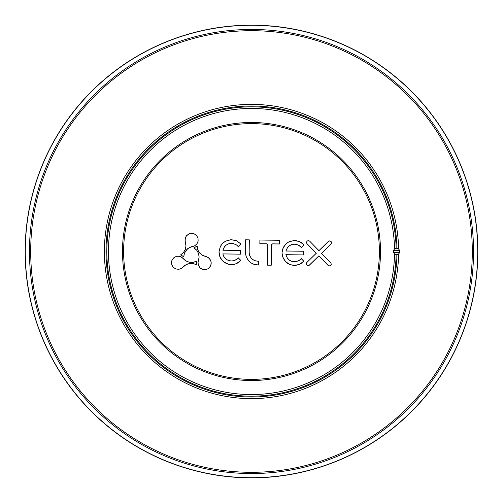 <?xml version="1.0" encoding="UTF-8"?>
<svg xmlns="http://www.w3.org/2000/svg" width="503" height="503" viewBox="0 0 503 503"><rect width="100%" height="100%" fill="white"/><g stroke="black" fill="none" stroke-linecap="round" stroke-linejoin="round"><path stroke-width="0.75" d="M396.131 248.306A3.225 3.225 0 0 1 396.974 248.293L398.609 249.054C400.143 250.683 400.143 252.311 398.609 253.946L396.974 254.707A3.225 3.225 0 0 1 396.131 254.694A144.669 144.669 0 0 1 251.5 396.169A144.669 144.669 0 0 1 106.831 251.5A144.669 144.669 0 0 1 251.5 106.831A144.669 144.669 0 0 1 396.131 248.306L394.534 249.092A143.053 143.053 0 0 0 251.5 108.447A143.053 143.053 0 0 0 108.447 251.5A143.053 143.053 0 0 0 251.5 394.553A143.053 143.053 0 0 0 394.534 253.908L396.131 254.694M251.5 122.481A129.019 129.019 0 0 0 122.481 251.5A129.019 129.019 0 0 0 251.5 380.52A129.019 129.019 0 0 0 380.52 251.5A129.019 129.019 0 0 0 251.5 122.481M251.5 123.612A127.888 127.888 0 0 0 123.612 251.5A127.888 127.888 0 0 0 251.5 379.388A127.888 127.888 0 0 0 379.388 251.5A127.888 127.888 0 0 0 251.5 123.612M398.609 249.054A147.127 147.127 0 0 0 251.5 104.373A147.127 147.127 0 0 0 104.373 251.5A147.127 147.127 0 0 0 251.5 398.627A147.127 147.127 0 0 0 398.609 253.946M396.974 248.293A145.512 145.512 0 0 0 251.5 105.988A145.512 145.512 0 0 0 105.988 251.5A145.512 145.512 0 0 0 251.5 397.012A145.512 145.512 0 0 0 396.974 254.707M251.5 472.304A220.804 220.804 0 0 0 472.304 251.5A220.804 220.804 0 0 0 251.5 30.696A220.804 220.804 0 0 0 30.696 251.5A220.804 220.804 0 0 0 251.5 472.304M251.5 473.543A222.043 222.043 0 0 0 473.543 251.5A222.043 222.043 0 0 0 251.5 29.457A222.043 222.043 0 0 0 29.457 251.5A222.043 222.043 0 0 0 251.5 473.543M251.5 477.712A226.212 226.212 0 0 0 477.712 251.5A226.212 226.212 0 0 0 251.5 25.288A226.212 226.212 0 0 0 25.288 251.5A226.212 226.212 0 0 0 251.5 477.712M249.167 252.393L249.331 239.862L245.59 239.812L245.477 253.587L246.325 257.159L248.991 261.258L250.884 262.849L254.166 264.452L258.724 265.05L258.775 261.309L255.298 260.887L252.99 259.762L251.091 257.995L249.796 255.769L249.13 252.393L249.331 239.862M303.592 254.958L303.642 251.217L285.918 250.991L287.477 247.646L289.194 245.929L291.338 244.741L293.777 244.194L296.236 244.351L298.537 245.168L301.391 247.526L304.082 244.904L301.196 242.383L295.921 240.522L290.275 241.176L286.905 242.999L283.327 247.294L281.969 252.814L283.189 258.366L286.666 262.748L289.986 264.66L295.613 265.446L300.926 263.723L303.875 261.271L301.253 258.586L299.417 260.258L296.053 261.635L293.601 261.73L291.174 261.126L289.049 259.888L287.364 258.114L285.874 254.732L303.592 254.958L303.642 251.217M279.511 243.986L279.555 240.245L259.9 239.994L259.85 243.735L266.779 243.823L267.722 244.471L267.539 265.163L271.28 265.207L271.62 244.521L272.582 243.898L279.511 243.986L279.555 240.245M222.854 253.933L240.579 254.153L240.623 250.412L222.904 250.186L224.457 246.847L226.18 245.131L228.324 243.942L230.764 243.389L233.216 243.546L236.567 245.011L238.372 246.728L241.063 244.106L236.517 240.698L231.022 239.648L225.489 241.163L222.483 243.452L220.308 246.495L218.95 252.016L219.49 255.807L221.106 259.196L223.646 261.95L226.972 263.855L230.714 264.672L234.442 264.345L237.913 262.924L240.855 260.472L238.233 257.781L236.397 259.454L234.216 260.529L231.82 260.969L229.349 260.717L227.048 259.781L225.13 258.259L223.697 256.272L222.804 253.889L240.579 254.153M321.536 253.311L331.163 243.905L331.546 242.534L330.848 241.283L329.71 240.88L328.572 241.251L318.927 250.632L309.521 241.006L308.15 240.623L307.063 241.138L306.516 242.22L306.868 243.597L316.249 253.248L306.484 262.855L306.358 264.503L307.83 265.659L309.402 265.144L318.858 255.926L328.264 265.546L329.635 265.936L330.729 265.414L331.27 264.339L330.924 262.962L321.48 253.311L330.999 244.093M185.11 241.132L185.978 245.816L185.305 249.387L183.476 252.525L180.608 254.92L183.733 256.781L184.469 253.116L186.355 250.01L189.166 247.715L194.636 245.848L196.918 243.942L198.144 241.176L198.012 238.152L196.591 235.536L194.089 233.782L192.127 233.329L189.185 233.776L186.682 235.523L185.588 237.209L185.003 240.126L185.374 242.132M206.827 256.832L202.338 255.241L199.584 252.871L197.78 249.721L197.138 246.042L193.969 247.816L196.774 250.28L198.522 253.468L199.1 257.052L197.981 262.723L198.496 265.653L200.276 268.099L202.961 269.501L205.934 269.57L207.846 268.86L210.078 266.816L211.166 264.044L211.147 262L209.99 259.208L207.758 257.24L205.834 256.561M184.538 259.906L181.696 257.184L179.879 256.36L176.893 256.222L174.095 257.448L172.177 259.724L171.542 261.635L171.743 264.679L173.227 267.263L175.742 268.948L178.741 269.338L181.558 268.388L185.997 264.697L189.424 263.497L193.058 263.509L196.566 264.798L196.61 261.158L193.077 262.359L189.442 262.277L186.047 260.988L183.218 258.548M394.534 253.908A3.169 3.169 0 0 1 394.534 249.092M183.186 258.58L180.803 256.737L177.899 256.153L174.969 256.932L173.365 258.133L171.825 260.661L171.492 262.66L171.781 264.672L173.258 267.231L175.754 268.91L178.735 269.3L181.539 268.357L184.438 265.71L187.65 263.912L193.064 263.471L196.51 264.729L196.56 261.227L194.887 261.962L191.247 262.509L187.682 261.818L184.513 259.938M205.821 256.599L202.319 255.273L199.553 252.896L197.742 249.733L197.107 246.118L194.051 247.834L196.805 250.261L198.559 253.455L199.138 257.052L198.025 262.723L198.534 265.641L200.301 268.068L202.973 269.457L205.928 269.533L207.827 268.822L209.424 267.571L210.902 265.006L211.109 262.006L210.474 260.082L208.575 257.813L206.815 256.87M185.412 242.119L186.016 245.816L185.343 249.4L183.507 252.55L180.696 254.908L183.702 256.7L184.431 253.103L187.632 248.715L190.844 246.916L194.617 245.816L196.887 243.917L198.107 241.17L197.975 238.164L196.56 235.561L194.994 234.272L193.114 233.518L190.153 233.518L188.298 234.253L186.104 236.353L185.286 238.158L185.148 241.126M330.968 244.062L331.521 242.779L331.156 241.654L330.188 240.987L328.799 241.151L318.927 250.689L309.703 241.176L308.396 240.648L307.088 241.17L306.553 242.22L306.899 243.571L316.305 253.248L306.654 262.673L306.277 264.018L306.962 265.244L308.075 265.634L309.188 265.276L318.858 255.87L328.289 265.515L329.39 265.905L330.515 265.54L331.232 264.333L330.886 262.981L321.48 253.311M240.541 254.116L240.585 250.45L222.848 250.23L224.426 246.822L226.155 245.099L228.305 243.905L230.758 243.351L233.229 243.509L236.592 244.98L238.378 246.671L241.006 244.106L236.498 240.736L231.022 239.692L225.507 241.201L222.508 243.477L220.345 246.514L218.994 252.016L220.207 257.549L223.672 261.918L228.834 264.377L232.593 264.609L236.215 263.729L240.799 260.472L238.233 257.838L235.36 260.108L233.04 260.875L230.581 260.969L228.142 260.365L226.01 259.114L224.313 257.341L222.804 253.889M279.517 240.283L259.938 240.038L259.894 243.697L266.779 243.785L267.759 244.458L267.577 265.125L271.243 265.169L271.683 244.326L272.582 243.861L279.467 243.949M303.598 251.255L285.867 251.028L287.446 247.621L289.168 245.898L291.325 244.703L293.777 244.15L296.242 244.313L299.606 245.778L301.391 247.47L304.026 244.904L299.518 241.534L294.041 240.491L288.521 242L285.528 244.282L282.636 249.048L282.007 252.814L282.548 256.599L285.314 261.434L289.998 264.622L293.733 265.433L299.228 264.528L303.818 261.271L301.253 258.643L299.436 260.29L296.06 261.673L293.601 261.774L291.162 261.164L289.03 259.919L287.332 258.14L285.817 254.688L303.554 254.914M249.287 239.9L245.627 239.856L245.514 253.581L246.363 257.14L248.205 260.303L250.903 262.811L254.178 264.415L258.687 265.012L258.731 261.346L254.48 260.623L251.638 258.674L249.758 255.782L249.13 252.393M251.5 477.85A226.35 226.35 0 0 0 477.85 251.5A226.35 226.35 0 0 0 251.5 25.15A226.35 226.35 0 0 0 25.15 251.5A226.35 226.35 0 0 0 251.5 477.85M393.497 250.821L399.696 250.821M399.703 252.179L393.497 252.179M393.547 252.38L399.646 252.38M393.547 250.62L399.646 250.62"/></g></svg>
